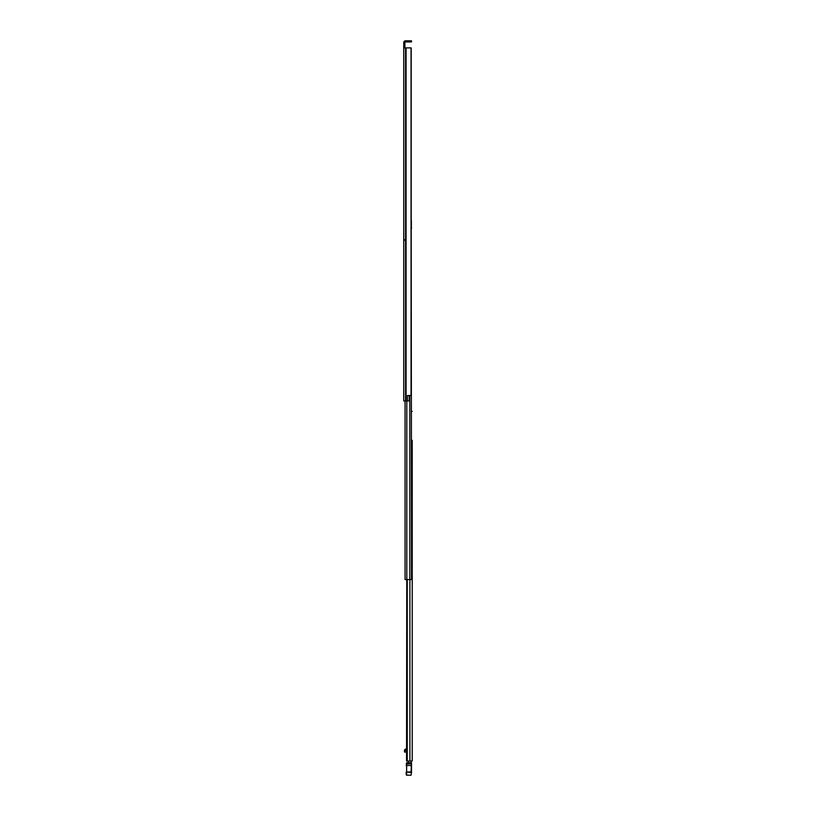 <?xml version="1.0" encoding="UTF-8"?>
<svg xmlns="http://www.w3.org/2000/svg" width="816" height="816" viewBox="0 0 816 816"><rect width="100%" height="100%" fill="white"/><g stroke="black" fill="none" stroke-linecap="round" stroke-linejoin="round"><path stroke-width="1.22" d="M411.05 395.515L411.05 47.889L411.203 395.515L407.47 395.515L407.47 400.921L403.747 400.921L403.747 47.002L404.899 47.002L404.899 42.616A0.663 0.663 0 0 1 405.562 41.953L410.611 41.953L410.611 40.8L411.499 40.8L411.499 41.953L410.611 41.953M411.203 47.889L411.203 220.595M403.747 56.304L403.747 53.387L403.747 56.304M403.747 71.971L403.747 74.225M403.747 66.014L403.747 68.932M403.747 154.999L403.747 157.253M403.747 149.042L403.747 151.96M403.747 225.359L403.747 227.613M403.747 219.392L403.747 222.319M403.747 289.711L403.747 292.638M403.747 360.07L403.747 362.987M403.747 366.027L403.747 368.281M407.47 395.597L409.265 395.597L409.265 400.921L407.47 400.921M404.899 47.002L404.899 47.889M403.747 250.583L403.747 248.615M410.611 40.8L405.562 40.8A1.816 1.816 0 0 0 403.747 42.616L403.747 49.235M403.747 375.595L403.747 379.756M403.747 81.539L403.747 77.377M411.05 47.889L403.747 47.889M411.499 41.953L411.499 40.8M412.213 488.111L412.213 652.504M412.213 441.793L412.213 452.227M412.213 662.541L412.213 689.214M412.213 690.673L412.213 717.346M412.213 718.814L412.213 728.606M412.213 730.065L412.213 761.032L406.552 761.032L406.766 579.554M412.213 440.324L412.213 761.032M412.213 453.686L412.213 476.83M412.213 478.298L412.213 486.54M412.213 654.075L412.213 661.082M412.213 411.376L411.55 411.376M404.501 752.015L406.552 752.015L404.501 752.015L404.501 749.965L405.532 749.068L405.695 750.159L406.429 750.159L406.45 749.068L407.225 749.108M406.45 749.068L405.552 749.068L406.45 749.068L406.429 750.159M411.06 762.317L411.06 761.032M408.622 762.317L408.622 761.032M404.501 751.312L405.695 750.159M406.409 749.506L405.827 749.506M406.184 773.986L406.623 775.2L411.06 775.2L406.623 775.159L406.623 762.899L406.623 771.977L411.06 771.977L411.499 762.715L411.499 772.864M406.623 775.2L411.06 775.2L411.499 772.069M411.499 764.164L411.06 762.878M406.184 774.761L406.184 772.069L411.499 772.436M411.06 762.266L411.06 762.807L406.623 762.899M411.499 771.997L411.499 768.427M406.694 762.807L408.622 762.266L406.694 762.807M412.253 584.032L412.213 581.726M412.213 747.568L412.213 745.263M411.203 227.684L411.55 579.554L405.073 579.554L405.073 400.921M411.55 579.554L411.55 573.883M411.366 227.287L411.55 228.256M411.366 227.684L411.366 220.595M406.072 47.889L406.072 400.921M405.756 47.889L405.756 400.921M405.562 47.889L405.562 400.921M407.245 579.554L407.245 761.032M409.897 579.554L409.897 761.032M406.929 761.032L406.929 579.554M406.409 749.843L405.827 749.843M406.195 763.898L411.499 763.858M406.184 765.52L411.499 765.52M409.816 395.515L409.816 579.554M406.807 400.921L406.807 579.554M404.899 240.261L403.747 239.108M406.552 752.015L406.552 749.18M406.603 765.908L406.184 765.286"/></g></svg>
